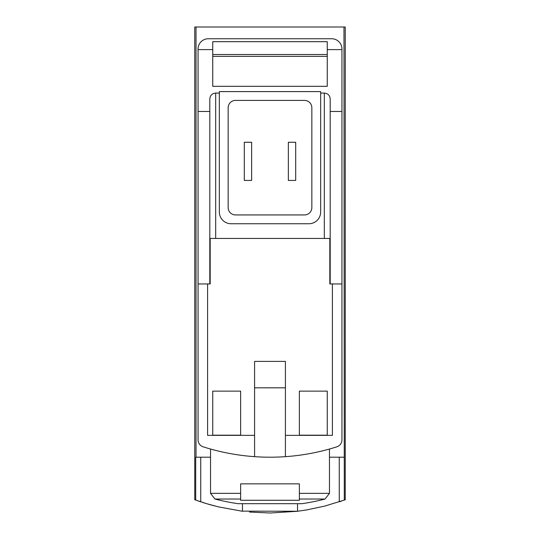 <?xml version="1.0" encoding="UTF-8"?>
<svg xmlns="http://www.w3.org/2000/svg" width="540" height="540" viewBox="0 0 540 540"><rect width="100%" height="100%" fill="white"/><g stroke="black" fill="none" stroke-linecap="round" stroke-linejoin="round"><path stroke-width="0.81" d="M343.98 27L345.249 27L345.249 499.743L344.291 500.094L343.98 27L194.751 27L194.751 499.743L206.577 503.671L218.396 506.871L242.467 511.272L242.467 503.678M270.297 513L297.533 511.272L306.612 509.936L324.574 506.129L344.291 500.094M297.729 511.245L241.4 511.137M214.34 505.852L212.375 505.332M211.322 505.042L207.968 504.083M205.463 503.334L204.478 503.03M203.958 502.862L202.284 502.335M198.234 500.978L200.738 501.829L200.738 457.205M249.527 512.048L270.027 513M339.262 457.205L339.262 501.829L341.719 500.992M285.417 456.665L285.417 361.402L254.583 361.402L254.583 456.665A220.239 220.239 0 0 0 336.832 446.823A7.344 7.344 0 0 0 341.948 439.823L341.948 111.476L330.197 111.476M330.197 283.946L330.197 238.43L329.825 238.43L329.825 283.946L341.948 283.946M329.825 238.43L209.804 238.43L209.804 283.946M341.948 111.476L341.948 49.025A10.28 10.28 0 0 0 331.668 38.745L208.332 38.745A10.28 10.28 0 0 0 198.052 49.025L198.052 283.946L210.175 283.946L210.175 238.43M327.26 391.136L327.26 435.179L299.363 435.179L299.363 391.136L327.26 391.136L327.26 435.179M240.638 391.136L240.638 435.179L212.74 435.179L212.74 391.136L240.638 391.136L240.638 435.179M207.596 283.946L207.596 435.355L254.583 435.355M198.052 283.946L198.052 439.823A7.344 7.344 0 0 0 203.168 446.823A220.239 220.239 0 0 0 254.583 456.665M285.417 387.815L254.583 387.815M327.26 56.363L212.74 56.363M212.74 54.52L327.26 54.52M327.26 49.613L327.26 41.681L212.74 41.681L212.74 86.319L327.26 86.319L327.26 49.613L341.948 49.613M240.638 493.344L240.638 483.854L299.363 483.854L299.363 500.276L240.638 500.276L240.638 493.344L210.532 493.344L210.532 449.024M297.533 511.272L297.533 503.678M198.052 49.613L212.74 49.613M209.804 111.476L198.052 111.476M219.341 93.076L215.676 93.076C212.112 93.427 210.154 95.384 209.804 98.948L209.804 238.43M320.659 91.604L219.341 91.604L219.341 212.004A11.745 11.745 0 0 0 231.093 223.749L308.907 223.749A11.745 11.745 0 0 0 320.659 212.004L320.659 91.604M330.197 238.43L330.197 98.948C329.846 95.384 327.888 93.427 324.324 93.076L320.659 93.076M210.532 457.205L195.71 457.205L195.71 500.094M196.02 457.205L196.02 27M343.98 457.205L329.468 457.205M285.417 435.355L332.404 435.355L332.404 283.946M311.843 107.757A7.344 7.344 0 0 0 304.506 100.413L235.494 100.413A7.344 7.344 0 0 0 228.157 107.757L228.157 207.596A7.344 7.344 0 0 0 235.494 214.94L304.506 214.94A7.344 7.344 0 0 0 311.843 207.596L311.843 107.757M295.697 180.434L288.353 180.434L288.353 142.263L295.697 142.263L295.697 180.434M251.647 142.263L244.303 142.263L244.303 180.434L251.647 180.434L251.647 142.263M210.532 493.344L214.94 499.034A220.239 220.239 0 0 0 237.917 503.678L302.083 503.678A220.239 220.239 0 0 0 325.06 499.034L329.468 493.344L329.468 449.024M299.363 391.136L299.363 435.179M212.74 391.136L212.74 435.179M299.363 493.344L329.468 493.344M215.676 93.076L215.676 238.43M324.324 93.076L324.324 238.43M214.94 499.034L240.638 499.034M299.363 499.034L325.06 499.034"/></g></svg>
